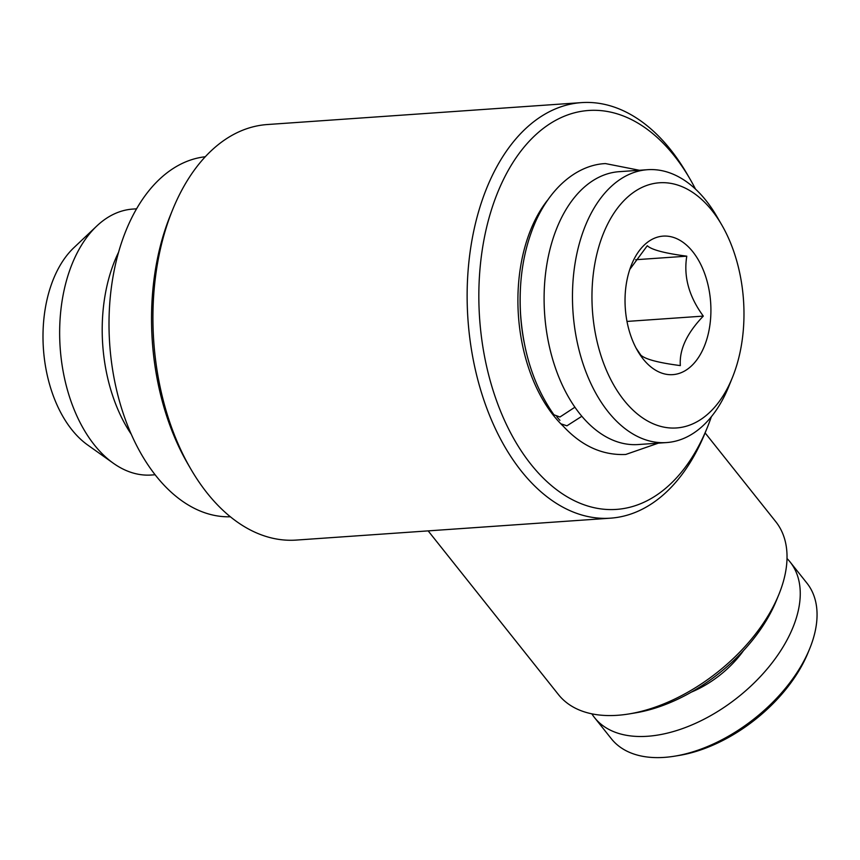 <?xml version="1.0" encoding="UTF-8"?>
<svg xmlns="http://www.w3.org/2000/svg" width="860" height="860" viewBox="0 0 860 860"><rect width="100%" height="100%" fill="white"/><g stroke="black" fill="none" stroke-linecap="round" stroke-linejoin="round"><path stroke-width="1.29" d="M658.405 443.137L625.747 454.467C601.645 455.531 580.134 445.34 561.193 423.915L566.933 425.808L581.661 416.39M574.91 407.21L559.935 417.014L553.915 414.767C534.447 387.065 523.332 353.438 520.558 313.9C518.601 279.156 523.826 247.916 536.231 220.16C553.689 182.61 581.102 164.593 605.462 163.583L639.378 170.269M155.123 474.763L151.381 475.021A133.3 82.13 -94 0 1 113.38 463.271L87.666 444.986A110.854 68.295 -94 0 1 71.853 429.731A110.854 68.295 -94 0 1 73.906 247.669L96.825 225.986A133.3 82.13 -94 0 1 132.827 209.077L136.568 208.819M113.38 463.271A133.3 82.13 -94 0 1 94.353 444.921A133.3 82.13 -94 0 1 96.825 225.986M559.935 420.357A136.772 84.269 -94 0 1 556.807 416.713M547.433 200.326A136.772 84.269 86 0 0 553.517 415.487A136.772 84.269 86 0 0 563.182 426.13M732.376 377.615L728.753 386.538A136.772 84.269 -94 0 1 666.575 442.567A136.772 84.269 -94 0 1 608.063 411.682A136.772 84.269 -94 0 1 575.146 262.88A136.772 84.269 -94 0 1 647.548 169.7A136.772 84.269 -94 0 1 706.06 200.584A136.772 84.269 -94 0 1 716.896 216.548L721.733 224.879A122.883 75.712 -94 0 1 732.376 377.615A122.883 75.712 -94 0 1 623.951 400.201A122.883 75.712 -94 0 1 605.999 227.513A122.883 75.712 -94 0 1 711.994 210.539A122.883 75.712 -94 0 1 721.733 224.879M666.575 442.567L638.217 444.545A136.772 84.269 -94 0 1 579.704 413.66A136.772 84.269 -94 0 1 546.777 264.858A136.772 84.269 -94 0 1 619.178 171.677L647.548 169.7M629.799 269.406L647.29 245.724C651.536 249.787 664.705 253.27 686.785 256.173C683.442 276.587 688.957 296.571 703.308 316.104C686.85 333.228 679.185 349.73 680.335 365.597C658.48 362.759 645.322 359.276 640.84 355.159L636.056 348.063M643.097 358.953A69.423 42.774 -94 0 1 637.604 350.848A69.423 42.774 -94 0 1 631.584 264.558A69.423 42.774 -94 0 1 692.837 251.797A69.423 42.774 -94 0 1 702.986 349.364A69.423 42.774 -94 0 1 643.097 358.953M230.383 516.785A180.503 111.219 -94 0 1 155.993 475.87A180.503 111.219 -94 0 1 112.198 281.682A180.503 111.219 -94 0 1 205.271 156.756M591.852 713.843A124.969 73.326 -38.5 0 0 594.561 717.649L611.363 738.761A124.969 73.326 -38.5 0 0 664.371 757.38A124.969 73.326 -38.5 0 0 674.831 756.144A124.969 73.326 -38.5 0 0 809.615 648.87A124.969 73.326 -38.5 0 0 806.916 583.112L790.114 561.999A124.969 73.326 -38.5 0 0 787.007 558.516M594.561 717.649A124.969 73.326 -38.5 0 0 647.569 736.267A124.969 73.326 -38.5 0 0 768.99 666.747A124.969 73.326 -38.5 0 0 790.114 561.999M428.162 530.878L558.484 694.622A138.847 81.474 -38.5 0 0 617.383 715.305A138.847 81.474 -38.5 0 0 629.015 713.94L635.497 712.865A130.526 76.583 -38.5 0 0 776.268 600.828L778.762 594.744A138.847 81.474 -38.5 0 0 775.774 521.687L705.114 432.902M629.015 713.94A138.847 81.474 -38.5 0 0 778.762 594.744M493.801 526.309L448.501 529.47M711.381 416.681A199.95 123.195 -94 0 1 707.318 427.495L705.135 432.849A208.281 128.323 -94 0 1 610.46 518.171L296.248 540.08A208.281 128.323 -94 0 1 207.142 493.049A208.281 128.323 -94 0 1 190.641 468.732A208.281 128.323 -94 0 1 172.591 209.861A208.281 128.323 -94 0 1 267.267 124.539L581.478 102.619A208.281 128.323 -94 0 1 670.574 149.661A208.281 128.323 -94 0 1 687.075 173.978L689.978 178.977A199.95 123.195 -94 0 1 695.514 189.114M707.318 427.495A199.95 123.195 -94 0 1 530.889 464.239A199.95 123.195 -94 0 1 501.681 183.255A199.95 123.195 -94 0 1 674.133 155.638A199.95 123.195 -94 0 1 689.978 178.977M610.46 518.171A208.281 128.323 -94 0 1 521.354 471.129A208.281 128.323 -94 0 1 471.215 244.53A208.281 128.323 -94 0 1 581.478 102.619M190.641 468.732L187.738 463.733A199.95 123.195 -94 0 1 170.409 215.215L172.591 209.861M674.831 756.144L679.163 755.435A119.411 70.069 -38.5 0 0 807.948 652.923L809.615 648.87M691.322 692.139A76.368 44.806 -38.5 0 0 743.545 650.579M626.994 321.425L703.308 316.104M635.647 259.731L686.785 256.173M524.213 342.721A136.772 84.269 -94 0 1 520.418 288.39M131.279 434.279A133.3 82.13 -94 0 1 118.583 252.216"/></g></svg>
